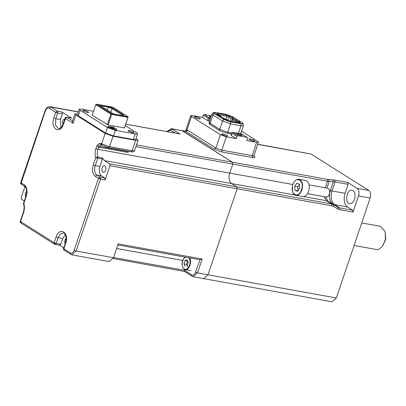 <?xml version="1.0" encoding="UTF-8"?>
<svg xmlns="http://www.w3.org/2000/svg" width="406" height="406" viewBox="0 0 406 406"><rect width="100%" height="100%" fill="white"/><g stroke="black" fill="none" stroke-linecap="round" stroke-linejoin="round"><path stroke-width="0.61" d="M309.093 184.872L327.733 188.237C329.454 188.912 330.042 190.729 329.489 193.687C328.758 196.002 327.642 197.123 326.14 197.047L307.499 193.682M295.959 195.387L302.724 196.611C305.474 196.753 307.52 194.697 308.859 190.455C309.874 185.024 308.804 181.69 305.642 180.457L298.877 179.234C302.034 180.472 303.109 183.801 302.094 189.232C300.755 193.474 298.709 195.53 295.959 195.387C293.036 194.936 291.924 191.602 292.619 185.385C293.777 181.309 295.862 179.259 298.877 179.234M292.675 185.42C294.979 175.493 304.551 179.416 301.688 189.12C299.384 199.052 289.813 195.124 292.675 185.42M297.466 191.338L299.623 188.272L299.344 184.202L296.903 183.202L294.741 186.268L295.025 190.338L297.466 191.338M295.025 190.338L298.06 190.886L297.776 186.816L294.741 186.268M299.369 184.557L297.776 186.816M232.602 117.456L232.46 117.872L232.004 117.588L232.146 117.172L232.602 117.456M238.718 121.374L238.576 121.795L238.89 121.419L238.444 121.338L239.555 121.79L238.89 121.419M239.555 121.79L239.367 122.226L239.504 121.81M382.376 246.635L385.7 239.413L385.111 231.486L385.426 239.362L382.376 246.635L377.966 249.786L354.098 245.478M361.721 222.95L380.412 226.325L385.111 231.486M117.801 244.955L199.975 259.789L195.509 272.187L197.483 272.903L193.21 276.755L203.71 278.648L207.984 274.796L203.71 278.648L332.057 301.815L336.33 297.968L370.155 198.026C371.109 194.535 370.663 192.008 368.826 190.45L310.996 154.016L257.805 144.237M354.55 199.285C353.357 202.396 351.718 203.873 349.637 203.716C344.273 203.183 346.851 188.831 352.073 190.201C354.91 191.419 355.737 194.444 354.55 199.285M347.475 206.953L334.417 204.588C331.093 201.752 330.291 197.209 332.007 190.957L330.296 190.729C328.642 196.824 329.423 201.234 332.646 203.949L334.417 204.588L339.629 207.877L339.964 209.77L353.007 212.125L352.672 210.227L347.475 206.953C344.161 204.147 343.359 199.6 345.075 193.317L348.115 184.329L347.78 182.436L334.711 180.076L327.16 179.32L136.533 144.912M353.007 212.125L358.488 195.92L370.155 198.026M368.826 190.45L357.158 188.343C358.995 189.901 359.442 192.429 358.488 195.92M357.158 188.343L347.78 182.436M352.672 210.227L339.629 207.877L337.848 207.227L328.104 201.32L325.617 196.951M109.935 165.77L237.114 188.729L207.984 274.796L237.114 188.739L331.854 205.842L331.524 203.949L333.306 204.594L333.341 206.38L337.883 209.014L337.848 207.227L328.104 201.32L326.322 200.671L331.524 203.949L109.605 163.877L109.935 165.77L105.154 179.894L104.824 178.001L100.155 177.158L96.892 175.103C94.593 173.154 94.04 169.997 95.227 165.633L99.896 166.475C98.704 170.84 99.262 173.996 101.561 175.945L104.824 178.001M323.968 196.656L326.322 200.671L303.83 196.611M232.445 162.222L181.776 130.514M191.495 116.471L190.754 115.664L185.588 130.93L186.938 129.935L191.495 116.471L220.407 134.685L226.32 136.837L236.236 138.629L231.176 135.442L231.395 135.264M236.236 138.629L236.987 136.406L237.972 135.7L247.071 137.345L241.692 133.955L247.264 137.416L247.487 138.304L246.736 140.522L256.653 142.313L258.485 142.232L257.744 141.425L241.534 131.214M241.692 133.955L232.46 132.397L231.927 133.219L231.897 132.716L231.029 135.279M240.915 135.508C238.718 135 237.246 134.386 236.5 133.66C235.83 132.529 243.265 135.041 242.047 135.538L240.915 135.508M241.22 135.558L237.145 134.178M209.582 121.14L207.562 120.562L202.503 117.375L203.254 115.152L204.238 114.446L211.409 115.74M202.503 117.375L192.586 115.583L190.754 115.664M210.831 117.451L209.191 116.456C209.105 116.111 209.765 116.111 211.171 116.451M210.562 118.242L209.653 118.024L210.597 118.146M210.942 117.126L209.836 116.974M204.238 114.446L209.653 118.024L208.314 118.339L203.254 115.152M253.613 141.08C250.974 140.435 249.421 139.75 248.959 139.009C249.02 138.223 255.323 140.359 254.892 141.019L253.613 141.08M226.309 136.147C223.67 135.508 222.123 134.817 221.656 134.081C221.717 133.295 228.02 135.431 227.593 136.091L226.309 136.147M199.001 118.943C196.367 118.303 194.814 117.613 194.347 116.877C194.408 116.091 200.716 118.227 200.285 118.887L199.001 118.943M231.461 133.995L227.852 133.346C224.381 132.615 221.356 131.514 218.788 130.047L209.217 124.018L209.08 122.465M243.138 123.617L243.412 125.662L240.971 125.774L230.471 123.881L222.589 121.013L213.018 114.979L212.028 113.908L213.495 112.452L215.52 112.437L226.02 114.335L232.714 116.771L242.291 122.8L243.138 123.617L241.052 123.805L230.552 121.912L223.853 119.476L214.282 113.441L213.495 112.452M217.357 114.558L218.504 114.949L215.967 114.401L217.357 114.558M232.298 117.263L233.1 117.441M240.291 121.719L240.149 122.135L240.474 121.815M220.494 116.684L217.819 115.005L217.403 114.045C216.733 113.573 216.926 113.416 217.986 113.573L226.619 115.131L229.771 116.278L237.581 120.881L236.881 120.755L239.494 122.693L229.953 121.11L226.802 119.963L222.204 117.385L217.022 113.71L217.575 114.736M229.771 116.278L228.791 116.984L226.817 116.268L226.619 115.131M230.156 121.15L231.08 118.425L232.059 117.72M227.634 120.389L228.791 116.984L231.08 118.425M227.198 120.988L226.832 119.445L225.843 118.978L226.832 119.445M226.37 119.694L226.487 119.384M225.843 118.978L225.66 119.247M233.831 121.81L234.292 120.45L235.272 119.745M233.668 118.73L232.684 119.44L234.292 120.45M232.684 119.44L231.993 121.48M236.881 120.755L235.896 121.46L237.505 122.475M235.896 121.46L235.668 122.145M237.814 123.221L239.17 122.196M239.494 122.693L238.434 123.17M238.586 122.673L237.825 123.201L229.745 121.744M224.548 119.242L227.604 121.13M223.138 119.019L223.325 118.471L222.904 117.512M224.082 118.948L223.325 118.471M217.986 113.573L218.184 114.71L217.636 115.553M218.184 114.71L226.817 116.268L225.898 118.988M231.557 121.399L232.76 117.847M234.277 119.115L234.369 118.856M235.231 122.064L235.972 119.871M237.49 121.14L237.581 120.881M221.909 118.247L222.204 117.385M220.306 117.238L220.6 116.375M221.3 116.497L221.488 116.933M215.002 113.893L217.337 114.314M239.449 122.713L241.225 123.835M167.211 131.625L170.515 130.128L172.149 128.951L186.151 131.478L187.79 130.301L186.938 129.935L185.471 131.184L181.893 130.534M203.71 278.648L202.888 278.328M135.944 146.637L232.785 164.12L232.45 162.222L182.649 130.849L171.332 128.631L179.64 133.868M78.231 112L50.806 107.047L57.363 111.178L62.032 112.02L71.669 118.095L66.797 117.172A1.492 1.492 0 0 0 65.117 118.161L63.209 123.8C61.595 127.372 60.022 128.966 58.479 128.585L55.48 125.139L55.789 118.709L60.458 119.552L60.849 127.667M325.267 187.79L327.495 181.213L232.78 164.115L229.745 173.103C228.431 177.924 229.045 181.406 231.582 183.558L104.403 160.603L102.393 157.802L102.363 159.188L99.896 166.475M104.403 160.603L109.605 163.877M62.032 112.02L62.367 113.919L57.698 113.076L57.363 111.178L55.729 112.355L53.82 117.994C49.882 128.55 60.118 135 63.458 124.063L65.731 118.136M62.91 124.591C62.016 121.668 62.681 119.75 64.889 118.831M60.458 119.552L62.367 113.919M24.939 186.577L21.249 197.489L21.579 199.382L24.279 201.082M25.73 196.793C24.862 194.784 25.177 192.972 26.684 191.358M23.954 212.272L23.589 212.566C24.619 209.329 24.685 206.319 23.792 203.523L23.548 204.228A1.492 1.492 0 0 1 23.543 203.254L26.009 195.971C27.131 191.104 26.669 187.897 24.629 186.344L21.366 184.288A1.492 1.492 0 0 1 20.752 182.548L45.102 110.605C46.137 107.844 47.766 106.55 49.984 106.722L50.806 107.047L49.167 108.224L55.729 112.355L57.698 113.076L55.789 118.709L53.82 117.994M77.612 113.837L74.932 113.903L75.922 114.974L105.154 133.396L113.035 136.264L135.67 140.349L138.111 140.237L136.051 138.487M105.154 179.894L100.49 179.051L76.135 250.999L113.472 257.739L118.166 243.869L202.178 259.033L199.737 259.703M113.472 257.739L109.199 261.586L71.862 254.851L64.158 250.269A1.492 1.492 0 0 1 63.539 248.528L65.447 242.889C66.635 237.322 65.945 234.018 63.366 232.988L63.437 233.003M59.611 245.224L63.772 247.848M65.168 243.717C64.3 241.707 64.615 239.89 66.122 238.276M65.27 234.673L62.697 238.647L60.788 244.28L56.119 243.438L58.028 237.804L60.332 234.059L63.366 232.988M59.697 245.239L54.846 244.321L56.119 243.438L54.15 242.722L20.549 221.549L21.244 223.148M59.515 245.163L60.788 244.28M102.327 145.404L101.632 143.805L101.008 143.409L99.597 143.511L97.795 144.754L96.658 146.424L95.928 148.586C94.897 151.819 94.826 154.833 95.725 157.63L97.724 156.96C96.968 154.595 97.024 152.042 97.897 149.301L292.888 184.502M105.677 170.119C105.108 171.606 104.322 172.311 103.327 172.235C100.759 171.977 101.997 165.115 104.494 165.775C105.849 166.353 106.245 167.805 105.677 170.119M24.152 203.228L23.792 203.523L26.258 196.235C27.684 190.998 27.019 187.212 24.258 184.872L20.995 182.817L21.696 184.415M21.361 182.522L45.35 110.868C46.35 108.432 47.619 107.549 49.167 108.224M71.669 118.095L67 117.253L72.578 120.861L74.932 113.903M72.613 120.79C72.4 121.12 72.562 121.962 73.1 123.302L75.922 114.974M88.188 111.873C85.681 110.635 83.875 110.153 82.768 110.427C82.337 111.092 88.645 113.223 88.706 112.437L88.188 111.873M133.518 132.046C131.016 130.808 129.209 130.326 128.098 130.6C127.672 131.26 133.975 133.396 134.036 132.61L133.518 132.046M125.332 125.627L136.639 132.752L137.629 133.828L135.188 133.934L115.35 130.356L107.468 127.489L80.165 110.285L79.175 109.214L81.616 109.102L93.553 111.254M116.131 128.91C113.827 127.357 107.316 125.718 107.879 126.829C107.94 127.926 116.126 130.696 116.847 129.864L116.131 128.91M124.439 127.951L128.179 117.065L128.012 117.405L111.675 114.456L108.108 125.002L124.439 127.951L128.012 117.405M111.543 113.695L96.445 104.185L112.777 107.133L127.88 116.644L111.543 113.695L110.889 114.167L95.791 104.652L92.218 115.202L108.108 125.002M111.376 114.035L111.675 114.456M110.889 114.167L107.316 124.718M95.791 104.652L96.445 104.185M113.477 113.919L98.942 104.758L108.235 106.438L112.64 108.042L123.586 114.939L122.774 115.598L113.477 113.919M100.571 105.788L108.174 107.159L108.235 106.438M107.225 109.975L108.174 107.159L112.117 108.595L122.8 115.324L122.521 115.553M112.64 108.042L112.117 108.595L110.868 112.274M123.586 114.939L122.8 115.324M127.88 116.644L128.179 117.065M115.898 128.864L116.583 129.747C115.999 130.58 108.118 127.915 108.153 126.895C109.453 126.332 112.031 126.992 115.898 128.864M110.325 127.139L111.609 127.946L109.747 127.611L110.295 128.291M114.411 128.453L112.543 128.113L111.259 127.306M114.472 129.331L112.924 128.773M112.254 128.352L113.538 129.164M112.543 128.113L112.355 128.672L111.543 128.159M79.175 109.214L77.297 114.766L78.287 115.837L105.59 133.041L113.472 135.909L133.305 139.486L135.746 139.38L137.629 133.828M102.393 157.802L97.724 156.96L97.694 158.345L95.227 165.633L93.258 164.917C91.832 170.155 92.497 173.941 95.258 176.28L98.521 178.335L100.155 177.158L100.49 179.051L98.521 178.335L74.166 250.284C73.166 252.72 71.892 253.603 70.345 252.928L63.788 248.797L64.483 250.395M64.153 248.497L63.788 248.797L65.696 243.158C69.634 232.602 59.393 226.152 56.058 237.089L54.15 242.722L54.846 244.321L54.521 244.194A1.492 1.492 0 0 0 55.054 244.402M195.509 272.187C194.515 274.629 193.241 275.507 191.693 274.832L184.471 270.279L184.71 269.569M113.558 257.48L184.471 270.279L184.365 271.375M113.147 258.561L184.288 271.406M237.114 188.729L236.784 186.836L231.582 183.558M188.927 257.795L190.018 260.571L190.054 263.002L189.485 265.433L188.409 267.503L186.978 268.894L185.42 269.391L183.964 268.919L182.837 267.554L182.203 265.504L182.172 263.073L182.736 260.642L183.811 258.571L185.309 257.14M185.207 266.326L183.979 263.936L184.882 260.647L187.014 259.749L188.242 262.139L187.339 265.428M187.775 266.788L186.547 264.397L187.668 261.017M187.45 261.109L184.882 260.647M186.547 264.397L183.979 263.936M113.817 126.033L113.289 127.591M224.142 118.745L224.102 119.191L224.345 118.806M224.746 118.902L224.498 119.278L224.538 118.816M239.86 121.643L239.839 122.074L239.86 121.643M239.444 121.567L239.307 121.983L238.946 121.846M326.952 188.095L329.205 181.441L333.336 181.741L330.296 190.729L329.621 190.678M231.608 183.573L294.893 194.997M332.717 179.812L333.336 181.741L335.046 181.969L332.007 190.957L345.075 193.317M334.711 180.076L335.046 181.969L348.115 184.329M327.16 179.32L327.495 181.213L329.205 181.441L328.586 179.508M331.854 205.842L333.341 206.38M337.883 209.014L339.964 209.77M336.33 297.968L197.483 272.903L202.178 259.033M185.471 131.184L214.261 149.19L222.143 152.057L252.476 157.533C255.12 157.924 255.607 157.528 253.933 156.351M257.749 144.404L310.996 154.016M214.261 149.19L215.901 148.012L221.808 150.164L226.32 136.837M187.79 130.301L215.901 148.012L220.407 134.685M256.653 142.313L252.146 155.64L253.973 155.554L258.48 142.242M237.972 135.7L232.46 132.397M236.987 136.406L231.927 133.219L231.176 135.442M207.562 120.562L208.314 118.339M209.653 118.024L208.745 120.993M212.028 113.908L209.212 122.236L210.196 123.307L219.773 129.341L227.649 132.209L231.816 132.96M230.552 121.912L230.471 123.881L227.649 132.209L227.852 133.346M241.052 123.805L240.971 125.774L238.408 133.351M229.187 121.643L229.953 121.11M218.788 130.047L219.773 129.341L222.589 121.013L223.853 119.476M209.217 124.018L210.196 123.307L213.018 114.979L214.282 113.441M214.469 113.797L215.52 112.437M225.553 114.939L226.02 114.335M232.76 117.354L232.714 116.771M242.377 123.947L242.291 122.8M222.143 152.057L221.808 150.164L252.146 155.64L252.476 157.533M170.515 130.128L175.169 133.061M125.819 124.195L180.178 134.01M95.928 148.586L97.897 149.301L98.628 147.139L128.266 152.489M96.658 146.424L98.628 147.139L99.196 146.307L128.834 151.656M101.008 143.409L101.703 145.008L100.998 145.059L99.196 146.307L97.795 144.754M73.1 123.302L65.366 118.43L66.797 117.172M113.035 136.264L109.508 146.673L132.148 150.758L130.874 151.641M105.154 133.396L101.632 143.805L109.508 146.673L108.24 147.556M135.67 140.349L132.148 150.758L134.589 150.646C133.498 151.93 132.331 152.291 131.077 151.722L108.443 147.637L101.5 144.932M93.258 164.917L95.725 157.63L102.363 159.188M74.166 250.284L76.135 250.999L71.862 254.846M56.058 237.089L62.697 238.647M20.909 221.255L20.549 221.549L23.589 212.566M26.623 195.941L26.258 196.235M24.954 186.471L24.258 184.872M45.711 110.574L45.35 110.868M63.823 123.769L63.458 124.063M80.165 110.285L78.287 115.837M107.468 127.489L105.59 133.041M115.35 130.356L113.472 135.909M133.305 139.486L135.188 133.934M100.998 145.059L99.597 143.511M71.045 254.526L70.345 252.928M66.061 242.864L65.696 243.158M95.258 176.28L96.892 175.103L101.561 175.945M116.603 248.497L182.741 260.434M192.388 276.43L191.693 274.832M184.228 269.325L185.151 269.685C188.947 270.751 192.322 261.626 189.511 257.901M241.9 134.036L234.978 132.732M217.565 114.761L217.357 115.38M243.412 125.662L240.672 133.762M209.212 122.236L208.938 122.566L209.273 122.526M253.608 156.224L254.1 156.589L253.973 155.554M185.593 130.925L185.339 131.158M171.332 128.631L166.836 131.554M49.984 106.722L78.287 111.833M138.111 140.237L134.589 150.646M23.548 204.223C24.335 206.649 24.264 209.339 23.34 212.297L20.3 221.28A1.492 1.492 0 0 0 20.919 223.026L54.521 244.194M116.309 129.986L116.583 129.747M108.229 127.251L108.153 126.895M193.21 276.755L184.278 271.401M125.83 124.155L179.696 133.879M190.754 270.7L185.151 269.685L182.867 267.853L182.076 265.022C181.934 262.53 182.507 260.337 183.806 258.439L185.116 257.11"/></g></svg>
